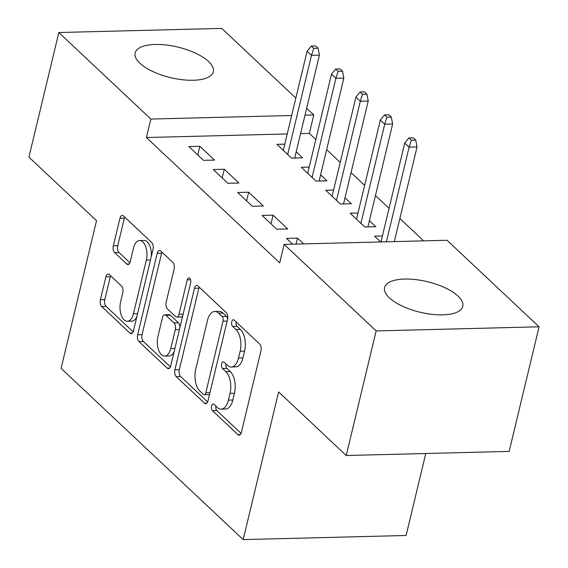 <?xml version="1.0" encoding="UTF-8"?>
<svg xmlns="http://www.w3.org/2000/svg" width="568" height="568" viewBox="0 0 568 568"><rect width="100%" height="100%" fill="white"/><g stroke="black" fill="none" stroke-linecap="round" stroke-linejoin="round"><path stroke-width="0.85" d="M211.537 405.928A3.543 1.839 -91.4 0 0 212.453 410.678L237.907 434.619A5.062 2.627 -91.4 0 0 239.121 435.145A5.062 2.627 -91.4 0 0 241.393 432.34L260.96 350.811A5.062 2.627 -91.4 0 0 259.654 344.031L234.201 320.089A3.543 1.839 -91.4 0 0 233.349 319.72A3.543 1.839 -91.4 0 0 231.758 321.68A3.543 1.839 -91.4 0 0 232.674 326.43L235.969 329.525A16.195 8.413 -91.4 0 1 240.157 351.23L238.524 358.025A16.195 8.413 -91.4 0 1 231.268 367.006A16.195 8.413 -91.4 0 1 227.377 365.309L224.083 362.214A3.543 1.839 -91.4 0 0 223.238 361.844A3.543 1.839 -91.4 0 0 221.648 363.804A3.543 1.839 -91.4 0 0 222.564 368.554L225.858 371.649A16.195 8.413 -91.4 0 1 230.047 393.354L228.414 400.149A16.195 8.413 -91.4 0 1 221.158 409.13A16.195 8.413 -91.4 0 1 217.267 407.433L213.973 404.338A3.543 1.839 -91.4 0 0 213.121 403.969A3.543 1.839 -91.4 0 0 211.537 405.928M215.875 406.127A3.543 1.839 -91.4 0 0 216.855 410.565L241.066 433.341M236.103 321.878A3.543 1.839 -91.4 0 0 237.083 326.316L240.378 329.419L235.969 329.525M225.986 364.003A3.543 1.839 -91.4 0 0 226.966 368.44L230.26 371.543L225.858 371.649M208.577 61.5A40.207 15.705 -166.5 0 1 213.327 71.753A40.207 15.705 -166.5 0 1 182.271 79.726A40.207 15.705 -166.5 0 1 139.884 63.233A40.207 15.705 -166.5 0 1 135.127 52.98A40.207 15.705 -166.5 0 1 166.183 45.007A40.207 15.705 -166.5 0 1 208.577 61.5M458.028 296.091A40.207 15.705 -166.5 0 1 462.785 306.344A40.207 15.705 -166.5 0 1 431.73 314.317A40.207 15.705 -166.5 0 1 389.336 297.824A40.207 15.705 -166.5 0 1 384.586 287.571A40.207 15.705 -166.5 0 1 415.641 279.598A40.207 15.705 -166.5 0 1 458.028 296.091M109.368 274.6A5.062 2.627 -91.4 0 0 108.154 274.067A5.062 2.627 -91.4 0 0 105.882 276.872L100.394 299.748A5.062 2.627 -91.4 0 0 101.7 306.528L129.973 333.118A5.062 2.627 -91.4 0 0 131.187 333.643A5.062 2.627 -91.4 0 0 133.459 330.839L153.033 249.309A5.062 2.627 -91.4 0 0 151.72 242.529L123.448 215.939A5.062 2.627 -91.4 0 0 122.234 215.414A5.062 2.627 -91.4 0 0 119.969 218.219L113.33 245.845A5.062 2.627 -91.4 0 0 114.644 252.625L126.742 264.006A5.062 2.627 -91.4 0 0 127.956 264.539A5.062 2.627 -91.4 0 0 130.221 261.727L133.516 248.031A13.533 7.029 -91.4 0 1 139.579 240.527A13.533 7.029 -91.4 0 1 146.331 260.08L133.444 313.756A13.533 7.029 -91.4 0 1 127.381 321.261A13.533 7.029 -91.4 0 1 120.629 301.7L122.773 292.754A5.062 2.627 -91.4 0 0 121.467 285.974L109.368 274.6M287.223 133.956L146.423 137.52L279.697 262.849L284.128 244.389L447.051 240.264L539.075 326.806L376.151 330.924L284.128 244.389M146.423 137.52L150.854 119.06L58.838 32.518L221.761 28.4L295.843 98.065M539.075 326.806L509.162 451.397L346.239 455.515L278.625 391.934L243.175 539.6L61.088 368.362L96.539 220.696L28.925 157.116L58.838 32.518M346.239 455.515L376.151 330.924M174.901 369.818A5.062 2.627 -91.4 0 0 176.215 376.598L204.487 403.188A5.062 2.627 -91.4 0 0 205.701 403.713A5.062 2.627 -91.4 0 0 207.966 400.909L227.541 319.379A5.062 2.627 -91.4 0 0 226.234 312.599L197.962 286.009A5.062 2.627 -91.4 0 0 196.748 285.484A5.062 2.627 -91.4 0 0 194.476 288.288L174.901 369.818L179.31 369.704A5.062 2.627 -91.4 0 0 180.617 376.492L207.647 401.91M167.226 368.149L138.954 341.567A5.062 2.627 -91.4 0 1 137.648 334.779L157.222 253.25A5.062 2.627 -91.4 0 1 159.487 250.445A5.062 2.627 -91.4 0 1 160.708 250.978L172.807 262.352A5.062 2.627 -91.4 0 1 174.113 269.133L166.175 302.204A5.062 2.627 -91.4 0 0 167.482 308.985L175.512 316.532A5.062 2.627 -91.4 0 0 176.726 317.058A5.062 2.627 -91.4 0 0 178.991 314.253L187.255 279.832A3.543 1.839 -91.4 0 1 188.846 277.866A3.543 1.839 -91.4 0 1 190.614 282.985L170.712 365.877A5.062 2.627 -91.4 0 1 168.44 368.682A5.062 2.627 -91.4 0 1 167.226 368.149L169.633 368.092M243.175 539.6L406.099 535.482L425.78 453.505M224.261 169.257L213.256 169.534L227.903 183.308L238.908 183.024L224.261 169.257L222.18 177.926M309.184 167.106L301.324 167.304L315.971 181.078L326.976 180.802L320.601 174.802M273.08 215.166L262.075 215.442L276.715 229.216L287.727 228.932L273.08 215.166L271 223.835M358.003 213.014L350.144 213.213L364.784 226.987L375.796 226.71L369.42 220.711M315.822 139.479L309.354 133.395L300.571 133.615M423.629 240.86L399.865 218.517M389.045 208.335L375.455 195.562M364.635 185.388L351.045 172.608M340.225 162.434L326.643 149.654M380.695 241.947L374.546 236.167L382.413 235.969M292.626 244.176L286.478 238.397L297.49 238.12L296.056 244.084M303.631 243.892L297.49 238.12M333.594 190.06L325.734 190.259L340.374 204.033L351.386 203.756L345.01 197.756M248.67 192.211L237.665 192.488L252.306 206.262L263.318 205.978L248.67 192.211L246.59 200.88M284.781 144.151L276.914 144.35L291.561 158.124L302.566 157.847L296.191 151.848M199.858 146.303L188.846 146.579L203.493 160.353L214.498 160.077L199.858 146.303L197.77 154.972M306.663 108.239L313.784 114.935L305.002 115.162M291.661 115.496L150.854 119.06M309.354 133.395L313.784 114.935M221.158 409.13L225.56 409.017A16.195 8.413 -91.4 0 0 232.816 400.042L228.414 400.149M230.26 371.543A16.195 8.413 -91.4 0 1 234.449 393.248L232.816 400.042M231.268 367.006L235.67 366.892A16.195 8.413 -91.4 0 0 242.934 357.918L238.524 358.025M240.378 329.419A16.195 8.413 -91.4 0 1 244.559 351.123L242.934 357.918M199.205 287.181A5.062 2.627 -91.4 0 0 198.885 288.175L179.31 369.704M203.372 394.37A3.543 1.839 -91.4 0 0 204.224 394.739A3.543 1.839 -91.4 0 0 205.808 392.772L222.99 321.211A3.543 1.839 -91.4 0 0 222.074 316.461L218.602 313.195A16.195 8.413 -91.4 0 0 214.711 311.498A16.195 8.413 -91.4 0 0 207.455 320.48L195.711 369.399A16.195 8.413 -91.4 0 0 199.9 391.103L203.372 394.37M204.224 394.739L208.626 394.625A3.543 1.839 -91.4 0 0 209.62 394.014M227.555 319.337A3.543 1.839 -91.4 0 0 226.476 316.348L222.074 316.461M214.711 311.498L219.113 311.392A16.195 8.413 -91.4 0 1 223.004 313.082L226.476 316.348M170.393 366.871L143.363 341.453L138.954 341.567M161.944 252.142A5.062 2.627 -91.4 0 0 161.624 253.143L142.05 334.673A5.062 2.627 -91.4 0 0 143.363 341.453M176.726 317.058L181.128 316.951A5.062 2.627 -91.4 0 0 182.726 315.822M157.939 336.512A13.533 7.029 -91.4 0 0 164.692 356.072A13.533 7.029 -91.4 0 0 170.755 348.567L175.299 329.653A5.062 2.627 -91.4 0 0 173.986 322.873L165.963 315.325A5.062 2.627 -91.4 0 0 164.748 314.793A5.062 2.627 -91.4 0 0 162.476 317.604L157.939 336.512M164.692 356.072L169.094 355.959A13.533 7.029 -91.4 0 0 174.191 351.372M179.935 327.459A5.062 2.627 -91.4 0 0 178.387 322.759L173.986 322.873M164.748 314.793L169.15 314.686A5.062 2.627 -91.4 0 1 170.364 315.212L178.387 322.759M127.381 321.261L131.783 321.147A13.533 7.029 -91.4 0 0 136.881 316.561M151.266 256.644A13.533 7.029 -91.4 0 0 143.981 240.413L139.579 240.527M124.69 217.104A5.062 2.627 -91.4 0 0 124.371 218.105L117.739 245.731A5.062 2.627 -91.4 0 0 119.046 252.519L129.902 262.728M110.611 275.764A5.062 2.627 -91.4 0 0 110.291 276.758L104.796 299.634A5.062 2.627 -91.4 0 0 106.102 306.415L133.132 331.84M415.748 140.09L413.305 137.79L408.903 137.903L411.346 140.197L415.748 140.09L417.047 146.963L409.116 147.162L404.721 143.029L380.979 241.94M411.346 140.197L409.116 147.162L386.396 241.798M417.047 146.963L394.327 241.599M404.721 143.029L408.903 137.903M391.338 117.136L388.895 114.835L384.493 114.949L386.936 117.242L391.338 117.136L392.637 124.009L384.706 124.207L380.319 120.075L356.519 219.212M386.936 117.242L384.706 124.207L360.907 223.338M392.637 124.009L367.929 226.909M380.319 120.075L384.493 114.949M366.928 94.181L364.493 91.881L360.084 91.995L362.526 94.288L366.928 94.181L368.227 101.054L360.304 101.253L355.909 97.121L332.11 196.258M362.526 94.288L360.304 101.253L336.504 200.39M368.227 101.054L343.526 203.955M355.909 97.121L360.084 91.995M342.518 71.227L340.083 68.927L335.674 69.04L338.116 71.334L342.518 71.227L343.817 78.1L335.894 78.299L331.499 74.167L307.7 173.304M338.116 71.334L335.894 78.299L312.095 177.436M343.817 78.1L319.117 181M331.499 74.167L335.674 69.04M318.115 48.273L315.673 45.972L311.271 46.086L313.706 48.379L318.115 48.273L319.408 55.146L311.484 55.344L307.089 51.212L283.29 150.35M313.706 48.379L311.484 55.344L287.685 154.482M319.408 55.146L294.707 158.046M307.089 51.212L311.271 46.086M216.855 410.565L212.453 410.678M237.083 326.316L232.674 326.43M226.966 368.44L222.564 368.554M234.449 393.248L230.047 393.354M244.559 351.123L240.157 351.23M240.307 434.555L237.907 434.619M198.885 288.175L194.476 288.288M206.887 403.124L204.487 403.188M180.617 376.492L176.215 376.598M209.947 392.673L205.808 392.772M227.129 321.105L222.99 321.211M223.004 313.082L218.602 313.195M142.05 334.673L137.648 334.779M161.624 253.143L157.222 253.25M183.13 314.154L178.991 314.253M190.529 279.747L187.255 279.832M174.894 348.461L170.755 348.567M179.431 329.554L175.299 329.653M170.364 315.212L165.963 315.325M137.584 313.65L133.444 313.756M150.47 259.981L146.331 260.08M129.142 263.942L126.742 264.006M119.046 252.519L114.644 252.625M117.739 245.731L113.33 245.845M124.371 218.105L119.969 218.219M132.372 333.054L129.973 333.118M106.102 306.415L101.7 306.528M104.796 299.634L100.394 299.748M110.291 276.758L105.882 276.872"/></g></svg>
